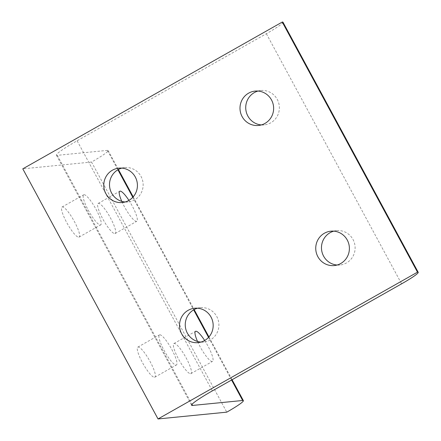 <?xml version="1.0" encoding="UTF-8"?>
<svg xmlns="http://www.w3.org/2000/svg" width="441" height="441" viewBox="0 0 441 441"><rect width="100%" height="100%" fill="white"/><g stroke="black" fill="none" stroke-linecap="round" stroke-linejoin="round"><path stroke-width="0.33" stroke-dasharray="2.21 1.65" d="M282.973 22.204A25.402 2.277 -28.4 0 1 279.974 25.231A25.402 2.277 -28.4 0 1 266.364 33.714L77.125 140.773A31.697 2.844 151.6 0 0 60.136 151.362A31.697 2.844 151.6 0 0 56.393 155.144A31.697 2.844 151.6 0 0 57.291 155.331L107.428 150.375A25.402 2.277 -28.4 0 1 108.15 150.53A25.402 2.277 -28.4 0 1 105.145 153.556A25.402 2.277 -28.4 0 1 91.535 162.04L226.768 412.159M337.106 265.024A17.271 16.824 -95.6 0 0 339.994 264.997A17.271 16.824 -95.6 0 0 346.477 262.941A17.271 16.824 -95.6 0 0 354.349 242.715A17.271 16.824 -95.6 0 0 336.599 230.621A17.271 16.824 -95.6 0 0 333.76 231.156M200.887 342.089A17.271 16.824 -95.6 0 0 203.775 342.056A17.271 16.824 -95.6 0 0 210.258 340A17.271 16.824 -95.6 0 0 218.13 319.78A17.271 16.824 -95.6 0 0 200.379 307.68A17.271 16.824 -95.6 0 0 197.54 308.22M190.589 373.725A17.271 3.594 60.5 0 0 190.914 373.626A17.271 3.594 60.5 0 0 185.926 357.513A17.271 3.594 60.5 0 0 174.228 343.462A17.271 3.594 60.5 0 0 173.903 343.561A17.271 3.594 60.5 0 0 178.892 359.674A17.271 3.594 60.5 0 0 190.589 373.725M204.674 340.485A17.271 3.594 -119.5 0 1 212.534 361.394A17.271 3.594 -119.5 0 1 212.209 361.493A17.271 3.594 -119.5 0 1 197.535 341.472M154.499 377.292A17.271 3.594 60.5 0 0 154.819 377.193A17.271 3.594 60.5 0 0 149.83 361.08A17.271 3.594 60.5 0 0 138.132 347.028A17.271 3.594 60.5 0 0 137.812 347.128A17.271 3.594 60.5 0 0 142.801 363.241A17.271 3.594 60.5 0 0 154.499 377.292M159.758 334.796A17.271 3.594 -119.5 0 1 171.455 348.848A17.271 3.594 -119.5 0 1 176.444 364.961A17.271 3.594 -119.5 0 1 176.119 365.06A17.271 3.594 -119.5 0 1 164.421 351.008A17.271 3.594 -119.5 0 1 159.433 334.895A17.271 3.594 -119.5 0 1 159.758 334.796M78.746 237.192A17.271 3.594 60.5 0 0 79.071 237.093A17.271 3.594 60.5 0 0 74.082 220.98A17.271 3.594 60.5 0 0 62.385 206.928A17.271 3.594 60.5 0 0 62.06 207.027A17.271 3.594 60.5 0 0 67.049 223.14A17.271 3.594 60.5 0 0 78.746 237.192M84.005 194.696A17.271 3.594 -119.5 0 1 95.703 208.747A17.271 3.594 -119.5 0 1 100.691 224.86A17.271 3.594 -119.5 0 1 100.366 224.96A17.271 3.594 -119.5 0 1 88.669 210.908A17.271 3.594 -119.5 0 1 83.685 194.795A17.271 3.594 -119.5 0 1 84.005 194.696M114.836 233.625A17.271 3.594 60.5 0 0 115.162 233.526A17.271 3.594 60.5 0 0 110.173 217.413A17.271 3.594 60.5 0 0 98.475 203.362A17.271 3.594 60.5 0 0 98.15 203.461A17.271 3.594 60.5 0 0 103.139 219.574A17.271 3.594 60.5 0 0 114.836 233.625M128.921 200.385A17.271 3.594 -119.5 0 1 136.782 221.294A17.271 3.594 -119.5 0 1 136.462 221.393A17.271 3.594 -119.5 0 1 121.788 201.372M125.134 201.989A17.271 16.824 -95.6 0 0 128.022 201.956A17.271 16.824 -95.6 0 0 134.511 199.9A17.271 16.824 -95.6 0 0 142.377 179.68A17.271 16.824 -95.6 0 0 124.627 167.58A17.271 16.824 -95.6 0 0 121.788 168.12M261.359 124.924A17.271 16.824 -95.6 0 0 264.247 124.897A17.271 16.824 -95.6 0 0 270.73 122.841A17.271 16.824 -95.6 0 0 278.602 102.615A17.271 16.824 -95.6 0 0 260.846 90.521A17.271 16.824 -95.6 0 0 258.007 91.055M91.535 162.04L22.789 168.837M107.428 150.375L117.912 169.774M132.796 197.292L193.665 309.869M208.549 337.393L231.591 380.01M77.125 140.773L212.358 390.886M57.291 155.331L191.962 404.403M266.364 33.714L401.597 283.828M108.15 150.53L118.403 169.498M133.193 196.851L194.156 309.593M208.946 336.952L232.076 379.734M334.267 265.559L339.994 264.997M198.048 342.624L203.775 342.056M190.914 373.626L212.534 361.394M154.819 377.193L176.444 364.961M79.071 237.093L100.691 224.86M115.162 233.526L136.782 221.294M122.295 202.524L128.022 201.956M258.514 125.459L264.247 124.897M255.119 91.089L260.846 90.521M118.899 168.148L124.627 167.58M98.15 203.461L119.776 191.229M62.06 207.027L83.685 194.795M137.812 347.128L159.433 334.895M173.903 343.561L195.528 331.329M194.652 308.248L200.379 307.68M330.871 231.183L336.599 230.621M56.393 155.144L191.626 405.257"/><path stroke-width="0.66" d="M158.027 418.95L22.789 168.837L282.257 22.05A25.402 2.277 -28.4 0 1 282.973 22.204L418.211 272.317A25.402 2.277 -28.4 0 1 415.207 275.344A25.402 2.277 -28.4 0 1 401.597 283.828L212.358 390.886A31.697 2.844 151.6 0 0 195.374 401.475A31.697 2.844 151.6 0 0 191.626 405.257A31.697 2.844 151.6 0 0 192.524 405.444L242.666 400.489A25.402 2.277 -28.4 0 1 243.382 400.643A25.402 2.277 -28.4 0 1 240.384 403.675A25.402 2.277 -28.4 0 1 226.768 412.159L158.027 418.95L417.489 272.163A25.402 2.277 -28.4 0 1 418.211 272.317M282.257 22.05L417.489 272.163M340.75 263.503A17.271 16.824 84.4 0 1 334.267 265.559A17.271 16.824 84.4 0 1 316.517 253.465A17.271 16.824 84.4 0 1 324.389 233.239A17.271 16.824 84.4 0 1 330.871 231.183A17.271 16.824 84.4 0 1 348.622 243.283A17.271 16.824 84.4 0 1 340.75 263.503M333.76 231.156A17.271 16.824 -95.6 0 0 330.116 232.677A17.271 16.824 -95.6 0 0 321.869 251.464A17.271 16.824 -95.6 0 0 337.106 265.024M204.53 340.568A17.271 16.824 84.4 0 1 198.048 342.624A17.271 16.824 84.4 0 1 180.297 330.53A17.271 16.824 84.4 0 1 188.169 310.304A17.271 16.824 84.4 0 1 194.652 308.248A17.271 16.824 84.4 0 1 212.402 320.342A17.271 16.824 84.4 0 1 204.53 340.568M197.54 308.22A17.271 16.824 -95.6 0 0 193.897 309.736A17.271 16.824 -95.6 0 0 185.65 328.523A17.271 16.824 -95.6 0 0 200.887 342.089M197.535 341.472A17.271 3.594 -119.5 0 1 195.528 331.329A17.271 3.594 -119.5 0 1 195.848 331.23A17.271 3.594 -119.5 0 1 204.674 340.485M121.788 201.372A17.271 3.594 -119.5 0 1 119.776 191.229A17.271 3.594 -119.5 0 1 120.095 191.129A17.271 3.594 -119.5 0 1 128.921 200.385M128.778 200.468A17.271 16.824 84.4 0 1 122.295 202.524A17.271 16.824 84.4 0 1 104.545 190.429A17.271 16.824 84.4 0 1 112.416 170.204A17.271 16.824 84.4 0 1 118.899 168.148A17.271 16.824 84.4 0 1 136.649 180.248A17.271 16.824 84.4 0 1 128.778 200.468M121.788 168.12A17.271 16.824 -95.6 0 0 118.144 169.636A17.271 16.824 -95.6 0 0 109.903 188.428A17.271 16.824 -95.6 0 0 125.134 201.989M264.997 123.403A17.271 16.824 84.4 0 1 258.514 125.459A17.271 16.824 84.4 0 1 240.764 113.365A17.271 16.824 84.4 0 1 248.636 93.145A17.271 16.824 84.4 0 1 255.119 91.089A17.271 16.824 84.4 0 1 272.869 103.183A17.271 16.824 84.4 0 1 264.997 123.403M258.007 91.055A17.271 16.824 -95.6 0 0 254.363 92.577A17.271 16.824 -95.6 0 0 246.122 111.364A17.271 16.824 -95.6 0 0 261.359 124.924M117.912 169.774L132.796 197.292M193.665 309.869L208.549 337.393M231.591 380.01L242.666 400.489M191.962 404.403L192.524 405.444M118.403 169.498L133.193 196.851M194.156 309.593L208.946 336.952M232.076 379.734L243.382 400.643"/></g></svg>
